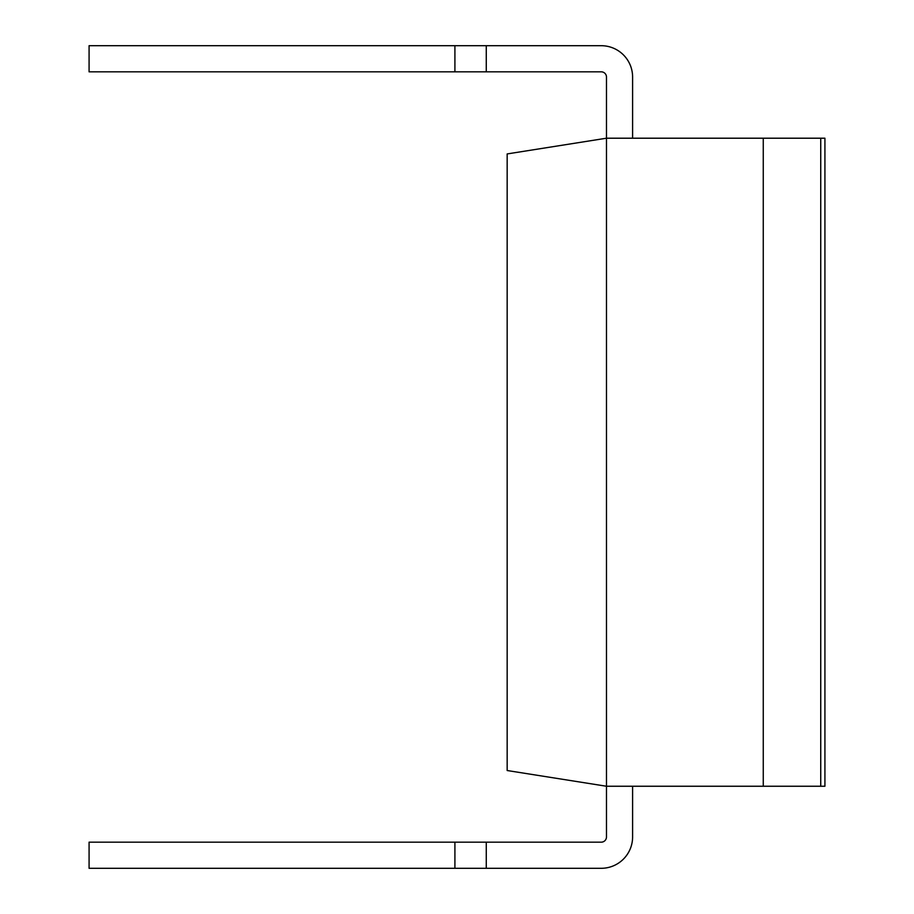 <?xml version="1.0" encoding="UTF-8"?>
<svg xmlns="http://www.w3.org/2000/svg" width="914" height="914" viewBox="0 0 914 914"><rect width="100%" height="100%" fill="white"/><g stroke="black" fill="none" stroke-linecap="round" stroke-linejoin="round"><path stroke-width="1.37" d="M454.909 71.829L454.909 45.7L89.081 45.7L89.081 71.829L601.241 71.829A5.221 5.221 0 0 1 606.473 77.062A5.221 5.221 0 0 0 601.241 71.829A5.221 5.221 0 0 1 606.473 77.062L606.473 786.246L820.738 786.246L820.738 138.208L763.259 138.208L763.259 786.246L763.259 138.208L606.473 138.208L507.167 153.929L507.167 770.525L606.473 786.246L606.473 836.938A5.221 5.221 0 0 1 601.241 842.171L454.909 842.171L454.909 868.3L89.081 868.3L89.081 842.171L454.909 842.171M454.909 45.7L601.241 45.7A31.362 31.362 0 0 1 632.602 77.062L632.602 138.208M454.909 868.3L601.241 868.3A31.362 31.362 0 0 0 632.602 836.938L632.602 786.246M820.738 138.208L824.919 138.208L824.919 786.246L820.738 786.246L820.738 138.208M606.473 836.938A5.221 5.221 0 0 1 601.241 842.171A5.221 5.221 0 0 0 606.473 836.938M486.271 45.7L601.241 45.7L486.271 45.7L486.271 71.829M486.271 868.3L486.271 842.171"/></g></svg>
